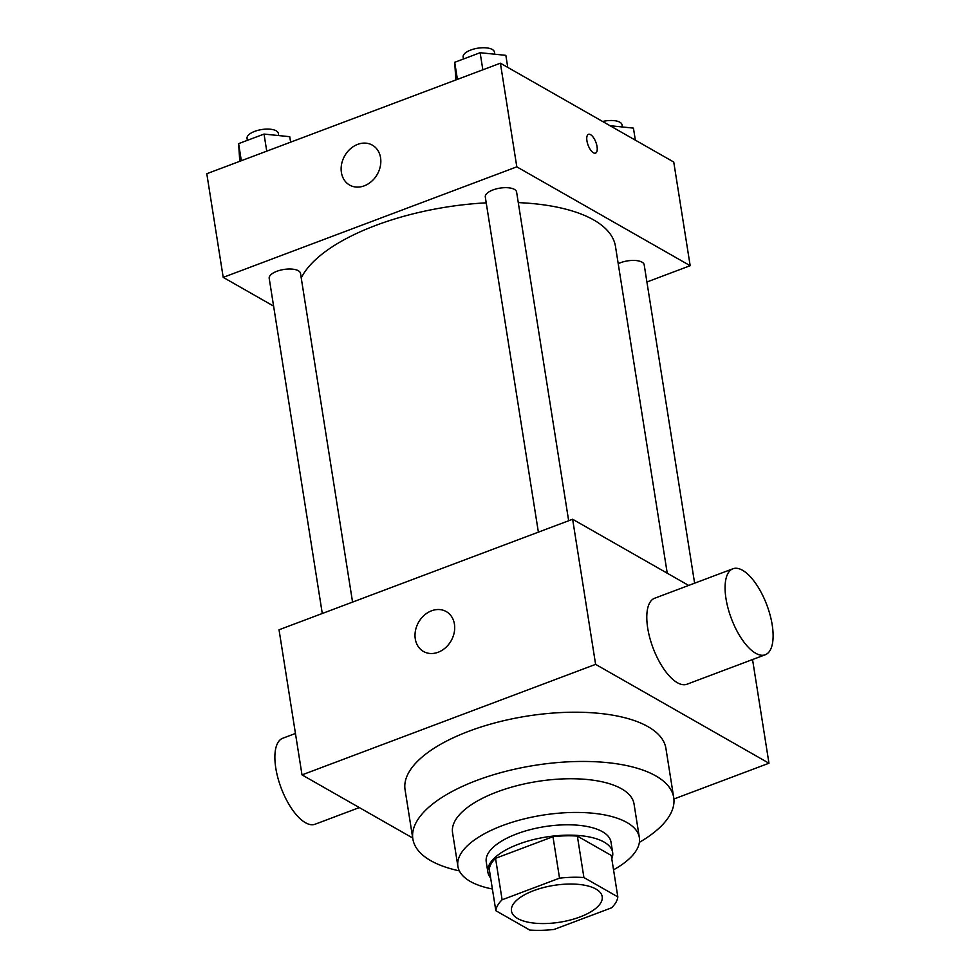 <?xml version="1.0" encoding="UTF-8"?>
<svg xmlns="http://www.w3.org/2000/svg" width="979" height="979" viewBox="0 0 979 979"><rect width="100%" height="100%" fill="white"/><g stroke="black" fill="none" stroke-linecap="round" stroke-linejoin="round"><path stroke-width="1.47" d="M595.978 889.067A45.927 18.65 -9 0 1 602.195 896.617A45.927 18.65 -9 0 1 559.743 922.218A45.927 18.65 -9 0 1 511.466 910.984A45.927 18.65 -9 0 1 543.443 887.561A45.927 18.65 -9 0 1 595.978 889.067M559.535 878.163L502.117 899.787A61.689 25.05 -9 0 0 495.839 910.715L529.737 930.05A61.689 25.05 -9 0 0 554.114 929.438L611.545 907.827A61.689 25.05 -9 0 0 617.822 896.886L583.912 877.551A61.689 25.05 -9 0 0 559.535 878.163L552.976 836.702L495.545 858.326L502.117 899.787M617.822 896.886L611.263 855.426L577.353 836.09L583.912 877.551M495.839 910.715L489.267 869.254A61.689 25.05 -9 0 1 495.545 858.326M552.976 836.702A61.689 25.05 -9 0 1 577.353 836.09M611.789 858.803A63.158 25.65 171 0 0 612.646 852.464A63.158 25.65 171 0 0 546.245 837.008A63.158 25.65 171 0 0 487.885 872.228A63.158 25.65 171 0 0 490.65 877.992M487.885 872.228L486.245 861.863A63.158 25.65 -9 0 1 530.226 829.641A63.158 25.65 -9 0 1 602.452 831.709A63.158 25.65 -9 0 1 611.006 842.099L612.646 852.464M613.539 869.817A91.867 37.3 171 0 0 639.36 837.608A91.867 37.3 171 0 0 542.782 815.14A91.867 37.3 171 0 0 457.891 866.354A91.867 37.3 171 0 0 492.4 889.005M639.36 837.608L634.025 803.918A91.867 37.3 171 0 0 537.447 781.45A91.867 37.3 171 0 0 452.555 832.664L457.891 866.354M639.373 842.356A132.055 53.625 171 0 0 673.723 797.628A132.055 53.625 171 0 0 534.901 765.333A132.055 53.625 171 0 0 412.857 838.954A132.055 53.625 171 0 0 459.347 870.869M412.857 838.954L405.061 789.71A132.055 53.625 -9 0 1 497.014 722.355A132.055 53.625 -9 0 1 648.037 726.687A132.055 53.625 -9 0 1 665.916 748.397L673.723 797.628M673.895 799.011L768.968 763.228L595.611 664.362L302.009 774.891L412.71 838.024M752.545 659.54L768.968 763.228M688.665 585.43L572.629 519.249L279.027 629.778L302.009 774.891M765.272 654.755L686.977 684.223A45.927 18.98 -110.6 0 1 653.042 647.927A45.927 18.98 -110.6 0 1 654.621 598.255L732.904 568.775A45.927 18.98 69.4 0 0 731.325 618.447A45.927 18.98 69.4 0 0 765.272 654.755A45.927 18.98 69.4 0 0 772.211 624.945A45.927 18.98 69.4 0 0 732.904 568.775M572.629 519.249L595.611 664.362M415.28 638.895A22.97 18.723 119.7 0 1 424.262 615.253A22.97 18.723 119.7 0 1 446.24 611.569A22.97 18.723 119.7 0 1 451.123 640.792A22.97 18.723 119.7 0 1 423.479 651.476A22.97 18.723 119.7 0 1 415.28 638.895M359.317 807.577L315.079 824.232A45.927 18.98 -110.6 0 1 275.784 768.062A45.927 18.98 -110.6 0 1 282.723 738.252L295.45 733.467M301.226 277.963A160.764 65.275 -9 0 1 486.22 202.837M518.27 202.616A160.764 65.275 -9 0 1 593.702 219.957A160.764 65.275 -9 0 1 615.473 246.39L667.237 573.204M568.664 520.742L516.594 192.006A15.848 6.437 171 0 0 499.939 188.127A15.848 6.437 171 0 0 485.29 196.963L538.377 532.148M618.214 263.706A15.848 6.437 -9 0 1 642.04 262.164A15.848 6.437 -9 0 1 644.182 264.771L694.613 583.19M322.287 613.503L269.201 278.317A15.848 6.437 -9 0 1 280.227 270.228A15.848 6.437 -9 0 1 298.35 270.742A15.848 6.437 -9 0 1 300.504 273.349L352.562 602.097M646.911 281.989L690.171 265.701L516.814 166.846L223.212 277.375L273.594 306.109M223.212 277.375L206.789 173.724L500.391 63.194L673.748 162.049L690.171 265.701M500.391 63.194L516.814 166.846M380.562 157.729A22.97 18.723 119.7 0 1 371.579 181.372A22.97 18.723 119.7 0 1 349.601 185.055A22.97 18.723 119.7 0 1 344.718 155.82A22.97 18.723 119.7 0 1 372.363 145.149A22.97 18.723 119.7 0 1 380.562 157.729M588.452 134.319A10.047 4.149 -110.6 0 1 590.557 134.649A10.047 4.149 -110.6 0 1 596.59 144.451A10.047 4.149 -110.6 0 1 595.538 153.128A10.047 4.149 -110.6 0 1 588.11 145.186A10.047 4.149 -110.6 0 1 588.465 134.319A10.047 4.149 -110.6 0 1 590.557 134.649A10.047 4.149 -110.6 0 1 596.578 144.451A10.047 4.149 -110.6 0 1 595.538 153.128M507.758 67.392L505.849 55.35L480.126 52.719L454.709 62.289L455.859 79.96M480.126 52.719L482.843 69.803M454.709 62.289L457.413 79.372M463.434 59.009L463.128 57.039A15.848 6.437 -9 0 1 474.166 48.95A15.848 6.437 -9 0 1 492.29 49.476A15.848 6.437 -9 0 1 494.432 52.071L494.774 54.212M290.616 142.163L289.76 136.693L264.036 134.074L238.619 143.644L239.769 161.315M264.036 134.074L266.741 151.158M238.619 143.644L241.323 160.727M247.344 140.352L247.038 138.382A15.848 6.437 -9 0 1 258.064 130.305A15.848 6.437 -9 0 1 276.188 130.819A15.848 6.437 -9 0 1 278.342 133.425L278.672 135.567M635.347 140.144L633.437 128.114L610.039 125.716M602.636 121.494A15.848 6.437 -9 0 1 619.878 122.228A15.848 6.437 -9 0 1 622.02 124.835L622.363 126.976"/></g></svg>

